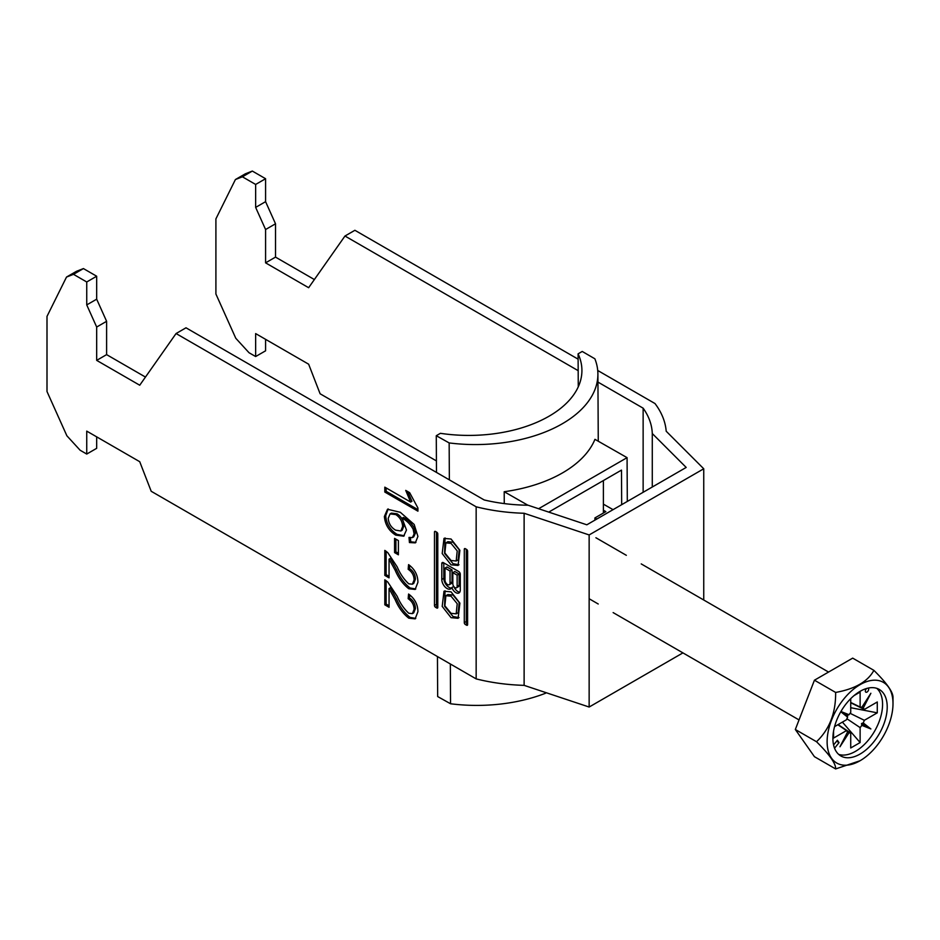 <?xml version="1.0" encoding="UTF-8"?>
<svg xmlns="http://www.w3.org/2000/svg" width="940" height="940" viewBox="0 0 940 940"><rect width="100%" height="100%" fill="white"/><g stroke="black" fill="none" stroke-linecap="round" stroke-linejoin="round"><path stroke-width="1.41" d="M451.047 617.662L458.097 618.297L459.883 603.127L451.047 591.859L443.997 591.225L442.2 606.394L451.047 617.662M445.055 590.766L444.585 606.23L453.033 616.523L459.026 617.604M456.182 613.832L458.168 612.68L459.214 602.587L453.033 595.043L447.887 594.55L445.901 595.69L444.867 605.795L451.047 613.327L456.182 613.832L457.216 603.727L451.047 596.195L445.901 595.69M451.047 543.367L457.216 550.899L456.182 560.992L451.047 560.499L444.867 552.955L445.901 542.862L451.047 543.367M445.901 542.862L447.887 541.71L453.033 542.216L459.214 549.747L458.168 559.852L456.182 560.992M459.026 564.776L453.033 563.683L444.585 553.402L445.055 537.938M451.047 564.834L442.2 553.566L443.997 538.397L451.047 539.019L459.883 550.299L458.097 565.457L451.047 564.834M464.289 549.265A1.433 0.823 60 0 1 464.583 548.619A1.433 0.823 60 0 1 465.3 548.69L464.289 549.265L464.289 622.715A1.433 0.823 -120 0 0 465.3 624.466L466.593 625.206A1.433 0.823 60 0 0 467.309 625.276A1.433 0.823 60 0 0 467.603 624.63L466.593 625.206M467.603 624.63L467.603 551.181A1.433 0.823 -120 0 0 466.593 549.43L465.3 548.69M417.924 536.423L415.315 542.874L409.429 542.556L409.006 537.41L412.402 537.598L414.105 533.885L413.118 529.149C410.134 523.956 406.456 520.313 402.097 518.222L406.468 530.031L403.648 536.199L395.716 535.119C388.878 530.806 385.106 524.602 384.378 516.495L387.503 509.257L400.311 512.288L414.164 524.449L417.924 536.423M389.054 559.147L389.054 577.853L384.812 575.409L384.812 550.394L387.75 552.614L397.197 566.879C400.076 573.729 403.93 579.381 408.747 583.834L412.39 584.198L414.105 579.957C413.988 575.386 412.002 571.826 408.16 569.276L408.583 564.623C414.716 569.123 417.83 575.01 417.924 582.271L415.139 589.439L408.782 588.757C403.048 584.28 398.525 578.124 395.2 570.298L389.054 559.147L390.382 558.384L396.527 569.534L395.2 570.298M86.739 454.055L80.123 450.237L66.869 435.772L47 391.534L47 316.392L66.505 277.065L73.496 274.327L86.739 281.976L86.739 304.913L96.679 327.038L96.679 360.373L139.731 385.224L176.062 333.536L476.157 506.801L476.157 678.891L151.199 491.279L139.731 461.704L86.739 431.119L86.739 454.055L96.679 448.321L96.679 436.853M389.054 588.569L389.054 607.275L384.812 604.82L384.812 579.816L387.75 582.024L397.197 596.301C400.076 603.139 403.93 608.791 408.747 613.244L412.39 613.62L414.105 609.367C413.988 604.796 412.002 601.248 408.16 598.686L408.583 594.033C414.716 598.545 417.83 604.42 417.924 611.682L415.139 618.861L408.782 618.168C403.048 613.691 398.525 607.545 395.2 599.72L389.054 588.569L390.382 587.794L396.527 598.956L395.2 599.72M394.577 552.603L394.577 538.385L398.396 540.594L398.396 554.812L394.577 552.603L395.893 551.839L395.893 539.149M417.924 511.172L384.812 492.055L384.812 487.155L410.615 502.054L405.728 490.41L409.652 492.666L417.924 508.023L417.924 511.172M437.793 533.979L437.793 607.416A1.433 0.823 60 0 1 437.5 608.074A1.433 0.823 60 0 1 436.783 608.004L435.49 607.252A1.433 0.823 -120 0 1 434.48 605.501L434.48 532.063A1.433 0.823 60 0 1 434.785 531.405A1.433 0.823 60 0 1 435.49 531.476L436.783 532.228A1.433 0.823 -120 0 1 437.793 533.979M451.858 587.535A6.298 3.643 -120 0 0 458.978 592.952A6.298 3.643 -120 0 0 460.283 590.073L460.283 574.269A2.268 1.316 60 0 0 458.673 571.485L443.41 562.672L441.8 563.601L441.8 579.463A7.379 4.254 -120 0 0 445.02 586.889A7.379 4.254 -120 0 0 450.707 588.863A7.379 4.254 -120 0 0 451.858 587.535L453.738 586.442M441.8 563.601A2.268 1.316 60 0 1 442.27 562.567A2.268 1.316 60 0 1 443.41 562.672M597.722 370.478L654.992 403.542A135.83 78.419 180 0 1 666.202 431.237L703.743 468.778L589.145 534.942L524.12 513.264A135.83 78.419 0 0 1 476.157 506.801M578.171 370.666L344.968 236.022L354.897 230.288L578.112 359.162M597.946 382.087L643.136 408.172A121.777 70.3 180 0 1 652.278 433.54L686.188 467.439L586.83 524.802L528.104 505.227A121.777 70.3 0 0 1 484.159 499.951L186.003 327.802L176.062 333.536M476.157 678.891A135.83 78.419 0 0 0 524.12 685.354L589.145 707.033L682.922 652.889M242.403 176.802L255.645 184.451L265.585 178.718L252.331 171.068L242.403 176.802L235.411 179.54L215.906 218.879L215.906 294.02L235.775 338.259L249.018 352.723L255.645 356.542L255.645 333.594L308.637 364.191L320.105 393.766L436.407 460.906M589.145 707.033L589.145 534.942M524.12 685.354L524.12 513.264M703.743 468.778L703.743 600.014M255.645 356.542L265.585 350.808L265.585 339.34M73.496 274.327L83.425 268.582L96.679 276.231L96.679 299.179L106.608 321.304L106.608 354.627L145.465 377.069M86.739 281.976L96.679 276.231M252.331 171.068L245.352 173.806L235.411 179.54M314.371 279.544L275.514 257.113L275.514 223.791L265.585 201.665L265.585 178.718M66.505 277.065L76.446 271.319L83.425 268.582M643.136 408.172L643.136 492.302M344.968 236.022L308.637 287.711L265.585 262.847L265.585 229.525L255.645 207.399L255.645 184.451M652.278 487.014L652.278 433.54M275.514 257.113L265.585 262.847M265.585 229.525L275.514 223.791M265.585 201.665L255.645 207.399M96.679 360.373L106.608 354.627M106.608 321.304L96.679 327.038M86.739 304.913L96.679 299.179M389.054 605.748L386.129 604.056L384.812 604.82M386.129 604.056L386.129 580.662M412.39 613.62L413.718 612.857L415.433 608.603L414.105 609.367M415.433 608.603C415.304 604.032 413.33 600.472 409.488 597.922L408.16 598.686M409.488 597.922L409.758 594.891M415.774 618.414L410.11 617.404L408.782 618.168M410.11 617.404C404.376 612.927 399.853 606.782 396.527 598.956M389.054 576.326L386.129 574.634L384.812 575.409M386.129 574.634L386.129 551.24M412.39 584.198L413.718 583.435L415.433 579.193L414.105 579.957M415.433 579.193C415.304 574.622 413.33 571.062 409.488 568.512L408.16 569.276M409.488 568.512L409.758 565.481M415.774 589.004L410.11 587.994L408.782 588.757M410.11 587.994C404.376 583.517 399.853 577.36 396.527 569.534M398.396 553.284L395.893 551.839M415.95 542.415L410.757 541.793L409.429 542.556M410.757 541.793L410.428 537.751M414.105 533.885L415.433 533.121L413.729 536.834L412.402 537.598M415.433 533.121L414.446 528.386L413.118 529.149M414.446 528.386C411.462 523.192 407.784 519.538 403.424 517.447L402.097 518.222M404.294 535.753L397.044 534.355L395.716 535.119M397.044 534.355C390.206 530.043 386.422 523.839 385.706 515.731L384.378 516.495M385.706 515.731L388.185 508.928M400.851 530.982L402.179 530.219L403.965 525.707C403.648 520.596 401.368 516.636 397.127 513.816L391.404 513.134L390.077 513.898L388.208 518.328C388.678 523.58 391.146 527.516 395.587 530.148L400.851 530.982L402.637 526.471C402.32 521.359 400.041 517.399 395.799 514.58L390.077 513.898M403.965 525.707L402.637 526.471M397.127 513.816L395.799 514.58M417.924 509.645L386.129 491.291L384.812 492.055M386.129 491.291L386.129 487.919M407.643 491.503L411.943 501.29L410.615 502.054M436.477 532.04L436.477 604.361A1.433 0.823 -120 0 0 437.488 606.112L437.793 606.288M466.275 549.254L466.275 621.563A1.433 0.823 -120 0 0 467.286 623.314L465.3 624.466M457.134 575.127L457.134 586.372A3.043 1.763 60 0 1 456.511 587.77A3.043 1.763 60 0 1 454.161 586.948A3.043 1.763 60 0 1 452.833 583.881L452.833 572.648L457.134 575.127L459.131 573.988L459.131 585.221A3.043 1.763 60 0 1 458.497 586.619L456.511 587.77M452.833 572.648L454.819 571.496L459.131 573.988M444.984 580.133A3.584 2.068 -120 0 0 446.547 583.74A3.584 2.068 -120 0 0 449.308 584.692A3.584 2.068 -120 0 0 450.048 583.059L450.048 571.038L444.984 568.113L444.984 580.133M449.308 584.692L451.294 583.552A3.584 2.068 -120 0 0 452.034 581.907L452.034 569.899L450.048 571.038M452.034 569.899L446.97 566.973L444.984 568.113M443.798 562.895L443.798 578.323A7.379 4.254 -120 0 0 451.564 588.052M453.973 586.736A6.298 3.643 -120 0 0 459.813 592.106M866.68 688.468A2.338 1.351 120 0 0 865.352 691.111A2.338 1.351 120 0 0 865.846 692.181A2.338 1.351 120 0 0 867.644 691.558A2.338 1.351 120 0 0 868.666 689.196A2.338 1.351 120 0 0 868.184 688.127A2.338 1.351 120 0 0 868.137 688.104M893 703.684A46.589 26.896 120 0 0 860.053 684.673A46.589 26.896 120 0 0 827.118 741.731A46.589 26.896 120 0 0 860.053 760.742A46.589 26.896 120 0 0 893 703.684L893 697.574C893.247 692.275 886.878 683.216 873.883 670.361L852.686 658.129L814.44 680.207L795.322 729.487L814.44 756.688L835.636 768.932C836.001 763.797 829.62 754.726 816.519 741.731C829.515 729.299 835.883 712.873 835.636 692.439C855.071 688.938 867.82 681.582 873.883 670.361M832.899 738.382A38.411 22.172 120 0 0 840.854 755.971A38.411 22.172 120 0 0 870.452 745.678A38.411 22.172 120 0 0 887.219 707.033A38.411 22.172 120 0 0 879.264 689.443A38.411 22.172 120 0 0 849.666 699.736A38.411 22.172 120 0 0 832.899 738.382M838.68 754.385A38.411 22.172 120 0 0 867.315 741.355A38.411 22.172 120 0 0 882.578 704.354A38.411 22.172 120 0 0 876.797 688.35M846.893 718.748L860.124 727.607L860.124 742.553L842.405 722.12M850.724 702.462L860.124 707.021L860.124 692.075L854.096 695.553M838.104 724.599L850.724 733.036L850.724 747.982L860.124 742.553M840.783 711.745L847.622 717.15L847.351 715.375L849.032 714.717A14.253 8.225 120 0 1 850.724 712.45L850.724 698.655M834.556 726.644L846.505 719.746A14.253 8.225 120 0 1 847.622 717.15M837.846 724.74L846.505 730.603L833.557 738.076L833.557 731.12M850.042 713.284L864.33 720.31L877.279 712.837L850.724 707.714M850.724 702.756L864.33 709.453L877.279 701.98L877.279 712.837M834.556 748.205L839.044 742.612L837.387 740.262L833.58 744.985M864.33 709.453A14.253 8.225 120 0 0 863.214 708.149L870.875 693.262L861.816 707.338A14.253 8.225 120 0 0 860.124 707.021M860.124 727.607A14.253 8.225 120 0 0 861.816 725.339L870.875 728.958L863.214 722.907A14.253 8.225 120 0 0 864.33 720.31M846.505 730.603A14.253 8.225 120 0 0 847.622 731.908L839.961 746.795L849.032 732.718A14.253 8.225 120 0 0 850.724 733.036M849.032 714.717L840.924 711.486M863.214 722.907L861.51 723.542L861.816 725.339M861.51 707.197L863.214 708.149M849.032 732.718L847.351 731.72M860.053 760.742L835.636 768.932M835.636 692.439L814.44 680.207M816.519 741.731L795.322 729.487M847.351 715.375L840.854 711.615M861.51 723.542L870.875 728.958M836.612 741.214L839.044 742.612M603.386 513.04L603.386 480.563M596.83 519.033L594.903 517.94L605.842 511.619L603.386 510.22M578.264 386.845L578.088 353.839L582.224 351.454L594.879 358.798A121.777 69.865 179.7 0 1 597.899 374.049A121.777 69.865 179.7 0 1 449.156 442.928L449.355 479.858M450.342 663.981L450.554 703.766L437.664 696.552L437.453 656.543M545.317 692.428L545.294 693.344A121.777 69.865 179.7 0 1 450.554 703.766M627.309 501.431L627.074 457.651L594.949 439.332A121.777 69.865 179.7 0 1 504.204 491.726L504.263 503.593M449.156 442.928L436.278 435.714L436.477 472.409M436.278 435.714L440.413 433.316A112.412 64.496 -0.3 0 0 581.919 370.325A112.412 64.496 -0.3 0 0 578.088 353.839M545.294 693.344L546.316 692.757M548.749 512.112L621.493 470.106L621.681 504.686M527.892 505.227L504.204 491.726M613.056 509.656L603.386 504.146M627.074 457.651L538.608 508.728M594.903 517.94L594.949 520.114M437.793 607.416L436.783 608.004M437.488 606.112L435.49 607.252M436.477 604.361L434.48 605.501M435.49 531.476L434.48 532.063M466.275 621.563L464.289 622.715M459.131 585.221L457.134 586.372M452.034 581.907L450.048 583.059M443.798 578.323L441.8 579.463M595.913 537.751L626.334 555.317M641.233 563.918L828.551 672.065M589.145 598.745L598.228 603.997M613.139 612.598L799.035 719.923M598.263 441.224L597.899 374.049"/></g></svg>
